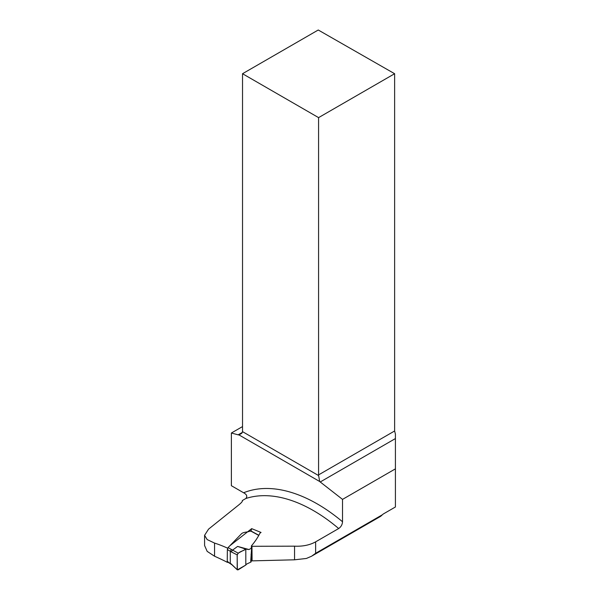 <?xml version="1.0" encoding="UTF-8"?>
<svg xmlns="http://www.w3.org/2000/svg" width="600" height="600" viewBox="0 0 600 600"><rect width="100%" height="100%" fill="white"/><g stroke="black" fill="none" stroke-linecap="round" stroke-linejoin="round"><path stroke-width="0.9" d="M204.585 535.433L204.585 545.535L207.173 551.37L214.553 556.23L214.553 543.082L207.157 539.572L204.585 535.312L208.545 529.148L238.343 505.26C241.493 502.755 242.812 501.188 242.288 500.565L242.377 500.857M227.76 562.095L227.498 562.403A287.055 165.735 -120 0 0 214.553 556.23M251.295 560.273L252.097 560.865L294.555 559.808L306.368 558.465L311.64 556.2L315.638 553.29L315.638 541.845L338.678 528.54A155.273 89.648 -120 0 0 245.85 498.502L242.288 500.565A34.688 20.025 0 0 1 242.34 501.09M227.663 548.205A155.273 89.648 -120 0 0 214.553 543.082M251.423 547.763L251.407 545.888C255.022 541.665 257.888 537.398 260.002 533.077L261.06 532.463L251.663 528.638L229.755 545.85M251.407 545.888L251.955 546.293L294.555 546.165C302.715 546.54 309.743 545.1 315.638 541.845M242.528 426.577L231.382 433.013L231.382 485.707L243.615 492.772A160.71 92.79 60 0 1 342.525 521.76C342.315 524.625 341.032 526.882 338.678 528.54M231.382 433.013L238.147 434.827A5.445 3.143 -120 0 0 239.002 434.925L319.688 481.507A5.445 3.143 -120 0 0 320.228 481.98L342.525 499.388L342.525 521.76M245.85 498.502C247.575 496.388 246.833 494.482 243.615 492.772M227.498 562.403L227.505 561.938M239.002 434.925L241.808 433.268L242.52 431.647A5.445 3.143 -120 0 0 242.528 431.303L242.528 73.718L318.248 30L394.627 73.718L394.627 430.98L395.415 434.115L395.415 438.57L320.228 481.98M342.525 499.388L395.415 468.855L395.415 506.993L383.67 513.765A5.445 3.143 120 0 0 382.418 514.732L380.67 516.322L312.202 555.847M395.415 468.855L395.415 438.57M251.955 546.293L252.097 560.865M251.01 530.985L251.663 528.638M242.528 73.718L318.577 117.623L394.627 73.718M318.577 117.623L318.577 474.885A5.445 3.143 -120 0 0 318.623 475.582L319.688 481.507M258.69 535.373L250.485 530.88C247.913 532.403 243.548 531.773 241.433 533.82L228.06 547.62L238.147 553.162L245.812 549.127L248.97 549.54L251.603 548.085L251.22 547.47M232.41 550.252L237.6 546.412L245.812 549.127C242.933 551.452 236.385 551.737 237.195 557.002L237.353 569.873L245.812 565.035L245.812 549.127L245.812 565.035L246.525 564.143L251.123 561.938L251.603 548.092M237.6 546.412L248.97 549.54M231.36 549.518L230.28 551.19L230.28 563.205L237.382 569.903L231.188 563.903M232.365 550.275L231.353 551.94L227.37 549.525L227.235 561.322L231.405 564.48M245.812 565.035L238.155 569.842L237.195 569.355L237.195 554.865L231.353 551.94M238.147 553.162L237.195 554.865M227.858 561.668L227.235 561.322M250.485 530.88L250.897 531.39M227.37 549.525L228.06 547.62M227.4 561.877L230.52 563.798M382.418 514.732L315.638 553.29M238.147 434.827L242.34 432.412M318.577 474.885L394.627 430.98M242.52 431.647L318.623 475.582M294.555 559.808L294.555 546.165M251.077 559.237L251.123 555.885M250.725 561.255L251.535 549.18M251.115 554.107L251.1 554.85M250.778 530.857L258.765 535.23"/></g></svg>
